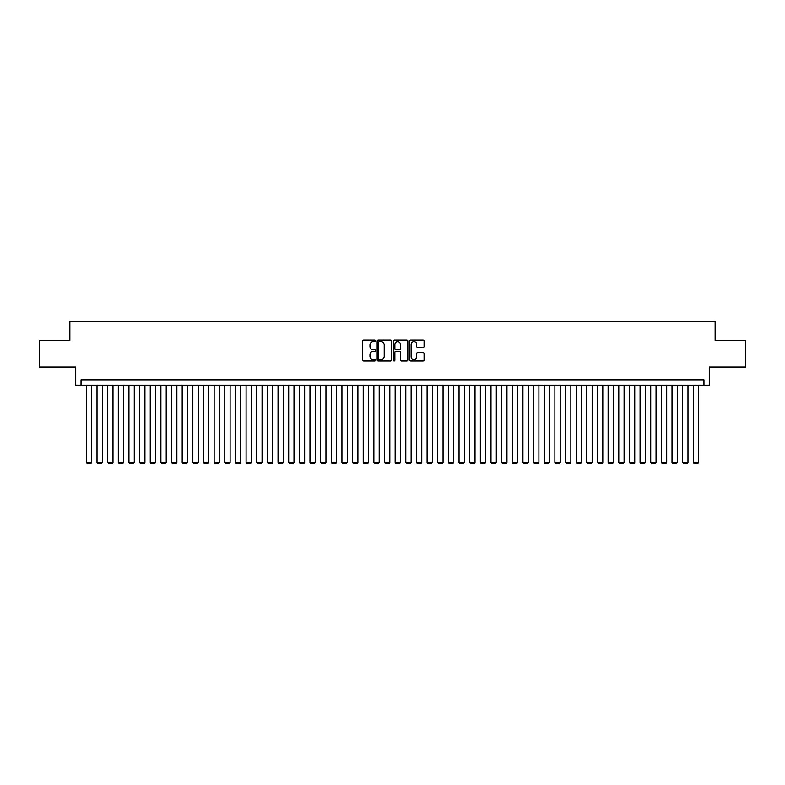 <?xml version="1.0" encoding="UTF-8"?>
<svg xmlns="http://www.w3.org/2000/svg" width="785" height="785" viewBox="0 0 785 785"><rect width="100%" height="100%" fill="white"/><g stroke="black" fill="none" stroke-linecap="round" stroke-linejoin="round"><path stroke-width="1.18" d="M375.465 340.876A0.736 0.736 0 0 0 374.73 340.15L363.632 340.15A1.05 1.05 0 0 0 362.582 341.19L362.582 360.011A1.05 1.05 0 0 0 363.632 361.051L374.73 361.051A0.736 0.736 0 0 0 375.465 360.325A0.736 0.736 0 0 0 374.73 359.589L373.297 359.589A3.346 3.346 0 0 1 369.951 356.243L369.951 354.673A3.346 3.346 0 0 1 373.297 351.327L374.73 351.327A0.736 0.736 0 0 0 375.465 350.601A0.736 0.736 0 0 0 374.73 349.865L373.297 349.865A3.346 3.346 0 0 1 369.951 346.528L369.951 344.958A3.346 3.346 0 0 1 373.297 341.612L374.73 341.612A0.736 0.736 0 0 0 375.465 340.876M423.046 347.519A1.05 1.05 0 0 0 424.086 346.47L424.086 341.19A1.05 1.05 0 0 0 423.046 340.15L410.712 340.15A1.05 1.05 0 0 0 409.672 341.19L409.672 360.011A1.05 1.05 0 0 0 410.712 361.051L423.046 361.051A1.05 1.05 0 0 0 424.086 360.011L424.086 353.633A1.05 1.05 0 0 0 423.046 352.583L417.767 352.583A1.05 1.05 0 0 0 416.717 353.633L416.717 356.792A2.797 2.797 0 0 1 413.93 359.589A2.797 2.797 0 0 1 411.134 356.792L411.134 344.409A2.797 2.797 0 0 1 413.93 341.612A2.797 2.797 0 0 1 416.717 344.409L416.717 346.47A1.05 1.05 0 0 0 417.767 347.519L423.046 347.519M703.959 385.209L709.277 385.209L709.277 367.105L745.75 367.105L745.75 340.484L715.135 340.484L715.135 321.32L69.865 321.32L69.865 340.484L39.25 340.484L39.25 367.105L75.723 367.105L75.723 385.209L703.959 385.209L703.959 379.881L81.041 379.881L81.041 385.209M391.587 341.19A1.05 1.05 0 0 0 390.537 340.15L378.203 340.15A1.05 1.05 0 0 0 377.163 341.19L377.163 360.011A1.05 1.05 0 0 0 378.203 361.051L390.537 361.051A1.05 1.05 0 0 0 391.587 360.011L391.587 341.19M394.462 340.15L406.797 340.15A1.05 1.05 0 0 1 407.837 341.19L407.837 360.011A1.05 1.05 0 0 1 406.797 361.051L401.518 361.051A1.05 1.05 0 0 1 400.468 360.011L400.468 352.377A1.05 1.05 0 0 0 399.428 351.327L395.925 351.327A1.05 1.05 0 0 0 394.875 352.377L394.875 360.325A0.736 0.736 0 0 1 394.149 361.051A0.736 0.736 0 0 1 393.413 360.325L393.413 341.19A1.05 1.05 0 0 1 394.462 340.15M379.361 341.612A0.736 0.736 0 0 0 378.625 342.338L378.625 358.853A0.736 0.736 0 0 0 379.361 359.589L380.872 359.589A3.346 3.346 0 0 0 384.218 356.243L384.218 344.958A3.346 3.346 0 0 0 380.872 341.612L379.361 341.612M400.468 344.458A2.797 2.797 0 0 0 397.671 341.661A2.797 2.797 0 0 0 394.875 344.458L394.875 348.825A1.05 1.05 0 0 0 395.925 349.865L399.428 349.865A1.05 1.05 0 0 0 400.468 348.825L400.468 344.458M91.688 385.209L91.688 462.296L86.37 462.296L86.37 385.209M91.688 462.296L90.893 463.68L87.164 463.68L86.37 462.296M102.344 385.209L102.344 462.296L97.016 462.296L97.016 385.209M102.344 462.296L101.54 463.68L97.811 463.68L97.016 462.296M112.991 385.209L112.991 462.296L107.663 462.296L107.663 385.209M112.991 462.296L112.186 463.68L108.467 463.68L107.663 462.296M123.637 385.209L123.637 462.296L118.309 462.296L118.309 385.209M123.637 462.296L122.833 463.68L119.114 463.68L118.309 462.296M134.284 385.209L134.284 462.296L128.956 462.296L128.956 385.209M134.284 462.296L133.489 463.68L129.761 463.68L128.956 462.296M144.931 385.209L144.931 462.296L139.612 462.296L139.612 385.209M144.931 462.296L144.136 463.68L140.407 463.68L139.612 462.296M155.577 385.209L155.577 462.296L150.259 462.296L150.259 385.209M155.577 462.296L154.782 463.68L151.054 463.68L150.259 462.296M166.224 385.209L166.224 462.296L160.905 462.296L160.905 385.209M166.224 462.296L165.429 463.68L161.7 463.68L160.905 462.296M176.88 385.209L176.88 462.296L171.552 462.296L171.552 385.209M176.88 462.296L176.075 463.68L172.347 463.68L171.552 462.296M187.527 385.209L187.527 462.296L182.198 462.296L182.198 385.209M187.527 462.296L186.722 463.68L183.003 463.68L182.198 462.296M198.173 385.209L198.173 462.296L192.845 462.296L192.845 385.209M198.173 462.296L197.378 463.68L193.65 463.68L192.845 462.296M208.82 385.209L208.82 462.296L203.501 462.296L203.501 385.209M208.82 462.296L208.025 463.68L204.296 463.68L203.501 462.296M219.466 385.209L219.466 462.296L214.148 462.296L214.148 385.209M219.466 462.296L218.672 463.68L214.943 463.68L214.148 462.296M230.113 385.209L230.113 462.296L224.795 462.296L224.795 385.209M230.113 462.296L229.318 463.68L225.589 463.68L224.795 462.296M240.769 385.209L240.769 462.296L235.441 462.296L235.441 385.209M240.769 462.296L239.965 463.68L236.236 463.68L235.441 462.296M251.416 385.209L251.416 462.296L246.088 462.296L246.088 385.209M251.416 462.296L250.611 463.68L246.892 463.68L246.088 462.296M262.062 385.209L262.062 462.296L256.734 462.296L256.734 385.209M262.062 462.296L261.258 463.68L257.539 463.68L256.734 462.296M272.709 385.209L272.709 462.296L267.381 462.296L267.381 385.209M272.709 462.296L271.914 463.68L268.185 463.68L267.381 462.296M283.356 385.209L283.356 462.296L278.037 462.296L278.037 385.209M283.356 462.296L282.561 463.68L278.832 463.68L278.037 462.296M294.002 385.209L294.002 462.296L288.684 462.296L288.684 385.209M294.002 462.296L293.207 463.68L289.479 463.68L288.684 462.296M304.649 385.209L304.649 462.296L299.33 462.296L299.33 385.209M304.649 462.296L303.854 463.68L300.125 463.68L299.33 462.296M315.305 385.209L315.305 462.296L309.977 462.296L309.977 385.209M315.305 462.296L314.5 463.68L310.772 463.68L309.977 462.296M325.952 385.209L325.952 462.296L320.623 462.296L320.623 385.209M325.952 462.296L325.147 463.68L321.428 463.68L320.623 462.296M336.598 385.209L336.598 462.296L331.27 462.296L331.27 385.209M336.598 462.296L335.803 463.68L332.075 463.68L331.27 462.296M347.245 385.209L347.245 462.296L341.926 462.296L341.926 385.209M347.245 462.296L346.45 463.68L342.721 463.68L341.926 462.296M357.891 385.209L357.891 462.296L352.573 462.296L352.573 385.209M357.891 462.296L357.096 463.68L353.368 463.68L352.573 462.296M368.538 385.209L368.538 462.296L363.219 462.296L363.219 385.209M368.538 462.296L367.743 463.68L364.014 463.68L363.219 462.296M379.194 385.209L379.194 462.296L373.866 462.296L373.866 385.209M379.194 462.296L378.39 463.68L374.661 463.68L373.866 462.296M389.841 385.209L389.841 462.296L384.513 462.296L384.513 385.209M389.841 462.296L389.036 463.68L385.317 463.68L384.513 462.296M400.487 385.209L400.487 462.296L395.159 462.296L395.159 385.209M400.487 462.296L399.683 463.68L395.964 463.68L395.159 462.296M411.134 385.209L411.134 462.296L405.806 462.296L405.806 385.209M411.134 462.296L410.339 463.68L406.61 463.68L405.806 462.296M421.78 385.209L421.78 462.296L416.462 462.296L416.462 385.209M421.78 462.296L420.986 463.68L417.257 463.68L416.462 462.296M432.427 385.209L432.427 462.296L427.109 462.296L427.109 385.209M432.427 462.296L431.632 463.68L427.903 463.68L427.109 462.296M443.074 385.209L443.074 462.296L437.755 462.296L437.755 385.209M443.074 462.296L442.279 463.68L438.55 463.68L437.755 462.296M453.73 385.209L453.73 462.296L448.402 462.296L448.402 385.209M453.73 462.296L452.925 463.68L449.197 463.68L448.402 462.296M464.377 385.209L464.377 462.296L459.048 462.296L459.048 385.209M464.377 462.296L463.572 463.68L459.853 463.68L459.048 462.296M475.023 385.209L475.023 462.296L469.695 462.296L469.695 385.209M475.023 462.296L474.228 463.68L470.5 463.68L469.695 462.296M485.67 385.209L485.67 462.296L480.351 462.296L480.351 385.209M485.67 462.296L484.875 463.68L481.146 463.68L480.351 462.296M496.316 385.209L496.316 462.296L490.998 462.296L490.998 385.209M496.316 462.296L495.521 463.68L491.793 463.68L490.998 462.296M506.963 385.209L506.963 462.296L501.644 462.296L501.644 385.209M506.963 462.296L506.168 463.68L502.439 463.68L501.644 462.296M517.619 385.209L517.619 462.296L512.291 462.296L512.291 385.209M517.619 462.296L516.815 463.68L513.086 463.68L512.291 462.296M528.266 385.209L528.266 462.296L522.938 462.296L522.938 385.209M528.266 462.296L527.461 463.68L523.742 463.68L522.938 462.296M538.912 385.209L538.912 462.296L533.584 462.296L533.584 385.209M538.912 462.296L538.108 463.68L534.389 463.68L533.584 462.296M549.559 385.209L549.559 462.296L544.231 462.296L544.231 385.209M549.559 462.296L548.764 463.68L545.035 463.68L544.231 462.296M560.205 385.209L560.205 462.296L554.887 462.296L554.887 385.209M560.205 462.296L559.411 463.68L555.682 463.68L554.887 462.296M570.852 385.209L570.852 462.296L565.534 462.296L565.534 385.209M570.852 462.296L570.057 463.68L566.328 463.68L565.534 462.296M581.499 385.209L581.499 462.296L576.18 462.296L576.18 385.209M581.499 462.296L580.704 463.68L576.975 463.68L576.18 462.296M592.155 385.209L592.155 462.296L586.827 462.296L586.827 385.209M592.155 462.296L591.35 463.68L587.622 463.68L586.827 462.296M602.802 385.209L602.802 462.296L597.473 462.296L597.473 385.209M602.802 462.296L601.997 463.68L598.278 463.68L597.473 462.296M613.448 385.209L613.448 462.296L608.12 462.296L608.12 385.209M613.448 462.296L612.653 463.68L608.924 463.68L608.12 462.296M624.095 385.209L624.095 462.296L618.776 462.296L618.776 385.209M624.095 462.296L623.3 463.68L619.571 463.68L618.776 462.296M634.741 385.209L634.741 462.296L629.423 462.296L629.423 385.209M634.741 462.296L633.946 463.68L630.218 463.68L629.423 462.296M645.388 385.209L645.388 462.296L640.069 462.296L640.069 385.209M645.388 462.296L644.593 463.68L640.864 463.68L640.069 462.296M656.044 385.209L656.044 462.296L650.716 462.296L650.716 385.209M656.044 462.296L655.239 463.68L651.511 463.68L650.716 462.296M666.691 385.209L666.691 462.296L661.362 462.296L661.362 385.209M666.691 462.296L665.886 463.68L662.167 463.68L661.362 462.296M677.337 385.209L677.337 462.296L672.009 462.296L672.009 385.209M677.337 462.296L676.533 463.68L672.814 463.68L672.009 462.296M687.984 385.209L687.984 462.296L682.656 462.296L682.656 385.209M687.984 462.296L687.189 463.68L683.46 463.68L682.656 462.296M698.63 385.209L698.63 462.296L693.312 462.296L693.312 385.209M698.63 462.296L697.836 463.68L694.107 463.68L693.312 462.296"/></g></svg>
